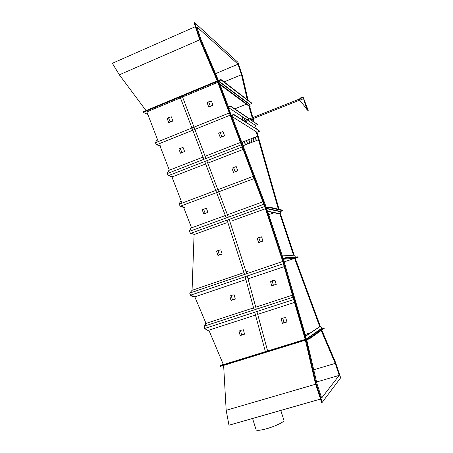 <?xml version="1.0" encoding="UTF-8"?>
<svg xmlns="http://www.w3.org/2000/svg" width="453" height="453" viewBox="0 0 453 453"><rect width="100%" height="100%" fill="white"/><g stroke="black" fill="none" stroke-linecap="round" stroke-linejoin="round"><path stroke-width="0.68" d="M245.045 120.668L244.28 118.358L241.919 116.806L242.95 120.322M241.919 116.806L243.114 120.43M303.289 97.582L303.618 98.46L303.289 97.582M303.635 98.533L303.255 97.514L303.635 98.533M301.443 98.086L300.968 98.278M300.973 98.301L301.477 98.103M301.432 97.548L300.599 97.916L301.471 97.571L301.687 97.99M300.713 98.267L301.647 98.007L300.713 98.267L300.594 97.916M300.979 97.684L301.098 98.035M301.471 97.571L301.596 97.916M303.64 98.573L303.261 97.469L303.663 98.59M299.218 98.997L299.682 100.226M303.233 97.401L303.691 98.658L303.233 97.401M299.761 100.221L306.585 108.794M303.64 98.363L306.902 109.303L307.31 109.728L306.392 106.721L307.814 110.255L308.221 110.674L307.638 108.992M306.211 107.293L303.317 97.882M306.086 107.344L306.902 109.303M306.777 109.354L307.31 109.728M306.381 106.868L307.814 110.255M307.695 110.306L308.221 110.674M307.666 109.071L303.646 98.38L307.672 109.077M233.725 114.371L233.878 114.785L231.053 115.917L227.763 107.191L230.588 106.047L230.741 106.455L228.301 107.446L231.285 115.356L233.725 114.371L259.41 130.928L233.878 114.785M259.501 131.262L257.004 132.242L231.053 115.917L265.928 208.425L282.576 259.042L306.064 339.914L316.143 383.861L322.202 402.355L340.656 377.802L335.497 362.287L321.772 330.084M250.39 119.688L257.564 124.518L250.651 119.586M249.575 118.862L230.588 106.047M249.32 118.963L230.741 106.455M257.564 124.518L255.418 125.368L248.165 120.572M247.078 119.858L228.301 107.446M255.418 125.368L256.466 129.031M220.243 132.486L218.686 133.29L220.283 137.502L224.575 135.804L222.978 131.585L220.243 132.486L221.845 136.721L224.575 135.804M220.283 137.502L221.845 136.721M272.117 280.735L270.6 281.738L271.806 286.036L273.578 285.141L276.228 284.563L275.011 280.26L272.117 280.735L273.335 285.056L276.228 284.563M271.806 286.036L273.335 285.056M248.108 100.306L242.468 75.911L237.95 62.344L194.654 22.65L200.005 39.015L217.848 80.742L227.763 107.191M194.654 22.65L194.139 22.877L199.484 39.241L217.191 80.844L217.7 80.634M234.756 108.862L246.336 104.184L234.756 108.862M199.484 39.241L200.005 39.015M247.247 99.637L241.494 74.688L238.001 64.207L196.874 26.874L200.973 39.411L218.403 80.419M224.122 81.908L241.494 74.688M215.526 73.646L238.001 64.207M146.036 110.594L119.343 74.813L199.728 39.819M119.343 74.813L112.344 63.295L195.379 26.67M305.424 340.146L305.922 340.01M305.18 334.45L310.537 332.779L305.18 334.45M305.379 340.18L315.577 384.025L316.143 383.861M315.577 384.025L321.63 402.519L322.202 402.355M306.704 339.756L317.009 383.861L321.641 398L339.223 375.373L335.243 363.397L321.205 330.486M313.719 369.784L335.243 363.397M316.573 381.992L339.223 375.373M223.629 365.395L226.172 410.293L315.639 384.218M226.172 410.293L228.969 425.214L320.503 399.076M283.861 420.067L283.991 420.475C284.054 422.162 273.895 426.868 265.311 429.07C259.263 430.582 256.177 430.746 256.041 429.563L252.57 418.476M205.203 213.397L203.742 213.844L202.174 209.75L206.347 208.204L207.916 212.304L205.203 213.397L203.629 209.286L206.347 208.204M202.174 209.75L203.629 209.286M231.228 295.328L229.898 296.256L231.013 300.52L235.305 299.093L234.178 294.824L231.228 295.328L232.349 299.609L235.305 299.093M231.013 300.52L232.349 299.609M258.793 237.593L257.23 238.386L258.606 242.615L262.95 241.092L261.568 236.862L258.793 237.593L260.175 241.84L262.95 241.092M258.606 242.615L260.175 241.84M217.768 80.685L143.052 111.84L143.256 112.367L217.463 81.444L265.413 208.612L265.928 208.425M265.413 208.612L282.055 259.224L282.576 259.042M294.19 255.198L280.566 214.105L281.041 213.935L280.299 211.698L282.621 210.645L282.462 210.158L268.918 206.993L265.894 208.323L266.868 211.285L280.566 214.105M305.515 336.341L304.965 336.505L305.905 339.75L309.252 338.969L309.088 338.385L306.285 339.003L305.515 336.341L320.758 326.12L320.271 326.273L295.209 258.255M147.837 114.45L143.256 112.367M223.193 364.15L219.909 365.933L220.141 366.477L305.968 339.982M319.733 326.63L294.558 258.306M279.093 209.371L257.004 132.242M254.037 121.874L253.102 118.612M252.808 117.576L249.682 106.659L250.13 106.478L249.558 104.496L251.738 103.42L251.619 102.99L220.849 79.4L217.853 80.9L219.009 83.975L249.682 106.659M278.369 209.201L256.217 131.744M253.238 121.33L252.525 118.839M252.23 117.808L248.867 106.059M293.538 255.237L279.863 213.958M219.909 365.933L305.254 339.569L282.055 259.224M283.402 259.195L305.645 336.052M267.689 211.449L282.315 255.888M220.096 84.779L228.442 106.919M232.078 116.563L266.489 207.87M268.748 214.671L274.059 212.763M284.184 261.885L294.575 258.357M158.29 141.568L146.851 111.902L178.946 98.539L180.334 97.593L203.884 159.32M205.985 158.505L182.429 96.721L185.26 95.911L217.808 82.361M208.867 330.163L223.397 364.648L305.197 339.371M264.614 206.5L190.594 233.369L194.75 234.309L226.398 222.848L194.088 234.546L192.066 290.316L244.02 272.604M246.16 271.874L248.946 270.922M245.905 279.575L194.824 296.851L205.968 323.289M232.74 220.554L265.447 208.714L232.74 220.554M160.085 146.223L169.343 170.22M171.947 176.976L182.027 203.114M183.725 207.531L191.557 227.836M193.986 234.133L194.088 234.546M219.009 83.975L219.524 83.76L218.697 80.934L221.058 79.949L251.738 103.42M221.058 79.949L220.849 79.4M219.524 83.76L250.13 106.478M266.868 211.285L267.383 211.098L266.721 208.38L269.093 207.519L282.621 210.645M269.093 207.519L268.918 206.993M267.383 211.098L281.041 213.935M304.965 336.505L320.271 326.273M309.252 338.969L324.274 328.306L324.093 327.813L321.585 328.374L320.758 326.12M309.088 338.385L324.093 327.813M282.128 255.9L281.602 256.081L282.734 259.241L285.809 258.238L285.633 257.7L283.08 258.521L282.128 255.9L294.716 255.169L295.328 257.01M295.311 258.244L298.119 257.315L297.955 256.823L285.633 257.7M285.809 258.238L298.119 257.315M244.524 274.45L227.083 220.124M226.257 217.95L204.722 161.517M246.664 273.72L229.19 219.36M228.357 217.185L206.823 160.702M182.429 96.721L180.334 97.593M267.553 350.764L263.997 352.1L270.345 350.141L267.553 350.764M270.532 350.084L263.81 352.157M265.333 351.437L254.733 312.219M254.11 309.92L245.124 276.681M267.564 350.747L256.919 311.505M256.296 309.206L247.27 275.951M241.33 144.745L167.202 173.601L168.816 170.424L203.029 157.078M205.13 156.257L240.469 142.463M167.202 173.601L168.437 175.605L172.684 176.71L205.651 163.946M207.751 163.131L243.102 149.445M168.437 175.605L242.174 146.976M167.718 172.587L167.367 173.273M172.774 177.191L171.834 176.947L171.676 176.449M167.746 174.479L168.295 175.379M169.348 175.843L171.834 176.947M170.203 176.064L171.477 176.398M189.903 232.247L190.3 232.893M192.446 233.788L194.082 234.382M193.856 234.371L193.765 234.082M190.215 229.558L189.399 230.628L189.524 231.036M189.909 230.22L189.705 230.651M193.284 233.975L193.567 234.037M262.848 201.817L227.429 214.745M225.322 215.515L190.911 228.069L189.365 231.375L190.594 233.369M263.782 204.292L189.365 231.375M293.034 297.236L204.28 326.16L204.496 328.538L207.887 330.475L255.503 315.062M293.703 299.558L204.496 328.538M294.529 302.423L257.689 314.354M292.434 295.169L255.735 307.162M253.555 307.87L207.208 323.017L204.28 326.16M206.659 323.063L205.69 323.385L204.524 325.894M204.297 326.375L204.014 326.992L204.416 327.712M206.132 324.167L205.69 323.385M205.067 328.872L205.52 329.127M206.002 324.308L205.69 323.759L204.875 325.514M204.326 326.698L204.377 327.276M194.824 296.851L190.554 295.197L189.682 293.108L192.072 290.316L242.502 273.119M189.682 293.108L282.7 261.46M248.057 278.85L284.195 266.624M190.554 295.197L283.351 263.708M229.337 112.933L155.345 142.752L156.998 139.654L157.48 139.456M155.345 142.752L156.585 144.767L230.186 115.181M156.585 144.767L160.877 145.962M253.25 176.353L179.071 204.224L180.651 200.979L181.132 200.798M179.071 204.224L180.3 206.223L254.082 178.567M180.3 206.223L184.501 207.242M155.826 141.851L155.515 142.435M160.957 146.534L160.022 146.2L159.858 145.679M155.889 143.635L156.461 144.569M157.389 144.994L160.022 146.2M158.25 145.232L159.66 145.623M179.53 203.278L179.235 203.89M184.518 207.65L183.669 207.519L183.505 206.998M179.609 205.101L180.181 206.024M181.087 206.409L183.669 207.519M181.93 206.619L183.306 206.947M193.895 296.489L191.109 295.815L191.8 295.679M191.109 295.815L190.906 295.333M194.835 296.874L190.968 295.939L190.673 295.243M217.984 250.571L216.619 251.302L217.938 255.475L222.151 253.997L220.826 249.818L217.984 250.571L219.314 254.767L222.151 253.997M217.938 255.475L219.314 254.767M255.396 137.055L256.398 140.572L258.499 139.751L257.497 136.234L241.8 142.355M243.074 145.747L242.145 142.225L243.114 145.73L256.398 140.572M246.489 140.532L247.468 144.043L246.489 140.532M248.663 139.683L249.648 143.193L248.663 139.683M253.029 137.978L254.02 141.495L253.029 137.978M256.217 140.645L255.215 137.129L256.217 140.64M254.207 141.427L253.21 137.905M252.021 142.276L251.024 138.76M249.835 143.125L248.844 139.609M247.649 143.969L246.67 140.458M245.475 144.818L244.495 141.308M243.301 145.662L242.327 142.151M243.08 145.753L258.51 139.756L257.502 136.24M250.843 138.828L251.834 142.344L250.843 138.833M244.314 141.376L245.288 144.886L244.314 141.381M233.522 167.548L231.913 168.199L233.499 172.383L237.797 170.747L236.211 166.557L233.522 167.548L235.113 171.749L237.797 170.747M233.499 172.383L235.113 171.749M180.254 148.363L178.89 149.082L180.481 153.227L184.643 151.579L183.052 147.429L180.254 148.363L181.851 152.525L184.643 151.579M180.481 153.227L181.851 152.525M282.757 318.091L281.166 318.952L282.412 323.391L286.93 321.958L285.673 317.513L282.757 318.091L284.014 322.553L286.93 321.958M282.412 323.391L284.014 322.553M240.418 330.39L239.031 331.188L240.175 335.582L244.552 334.189L243.391 329.79L240.418 330.39L241.574 334.801L244.552 334.189M240.175 335.582L241.574 334.801M208.64 101.851L207.123 102.786L208.731 107.027L213.023 105.277L211.415 101.025L208.64 101.851L210.254 106.115L213.023 105.277M208.731 107.027L210.254 106.115M168.482 117.661L167.157 118.51L168.759 122.684L172.916 120.985L171.319 116.806L168.482 117.661L170.09 121.851L172.916 120.985M168.759 122.684L170.09 121.851M218.573 81.24L249.558 104.496M218.697 80.934L249.688 104.252M266.579 208.663L280.299 211.698M266.721 208.38L280.43 211.432M306.568 339.167L321.856 328.51M306.285 339.003L321.585 328.374M282.876 259.241L295.413 258.238M282.944 258.374L283.838 258.312M299.58 100.147L245.181 121.761M299.195 99.128L244.201 121.002M301.007 98.233L299.19 98.986M301.358 98.12L303.204 97.389M299.676 100.255L303.448 98.754M283.991 420.475L280.781 410.418"/></g></svg>
